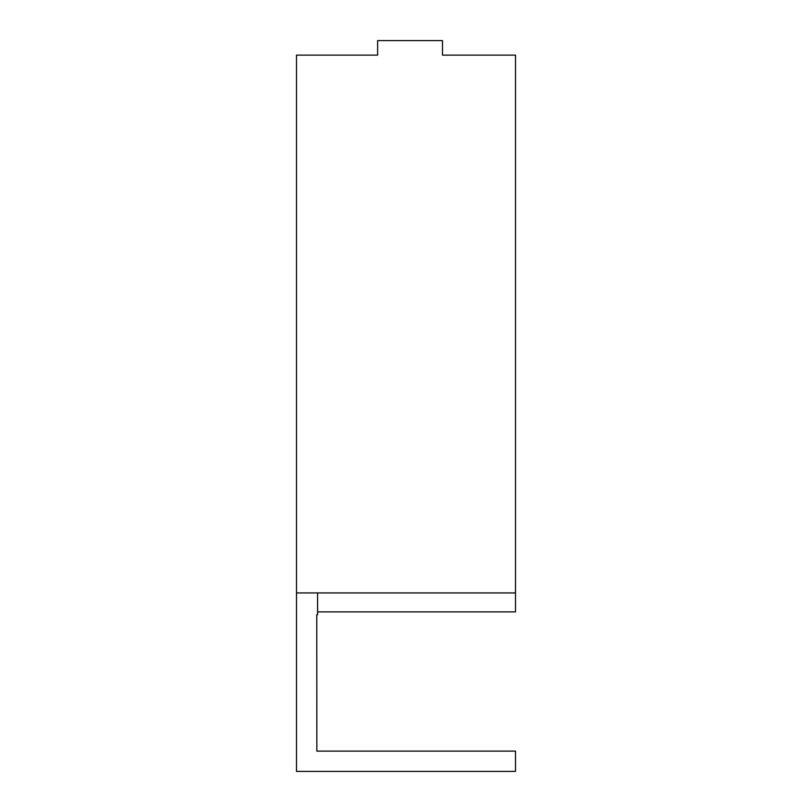 <?xml version="1.0" encoding="UTF-8"?>
<svg xmlns="http://www.w3.org/2000/svg" width="812" height="812" viewBox="0 0 812 812"><rect width="100%" height="100%" fill="white"/><g stroke="black" fill="none" stroke-linecap="round" stroke-linejoin="round"><path stroke-width="1.22" d="M317.583 592.943L317.583 614.745L316.771 614.745L316.853 751.12L515.508 751.12L515.508 771.4L296.492 771.4L296.492 592.943L515.508 592.943L515.508 55.135L442.499 55.135L442.499 40.6L377.61 40.6L377.61 55.135L296.492 55.135L296.492 592.943M317.583 611.872L515.508 611.872L515.508 592.943"/></g></svg>

